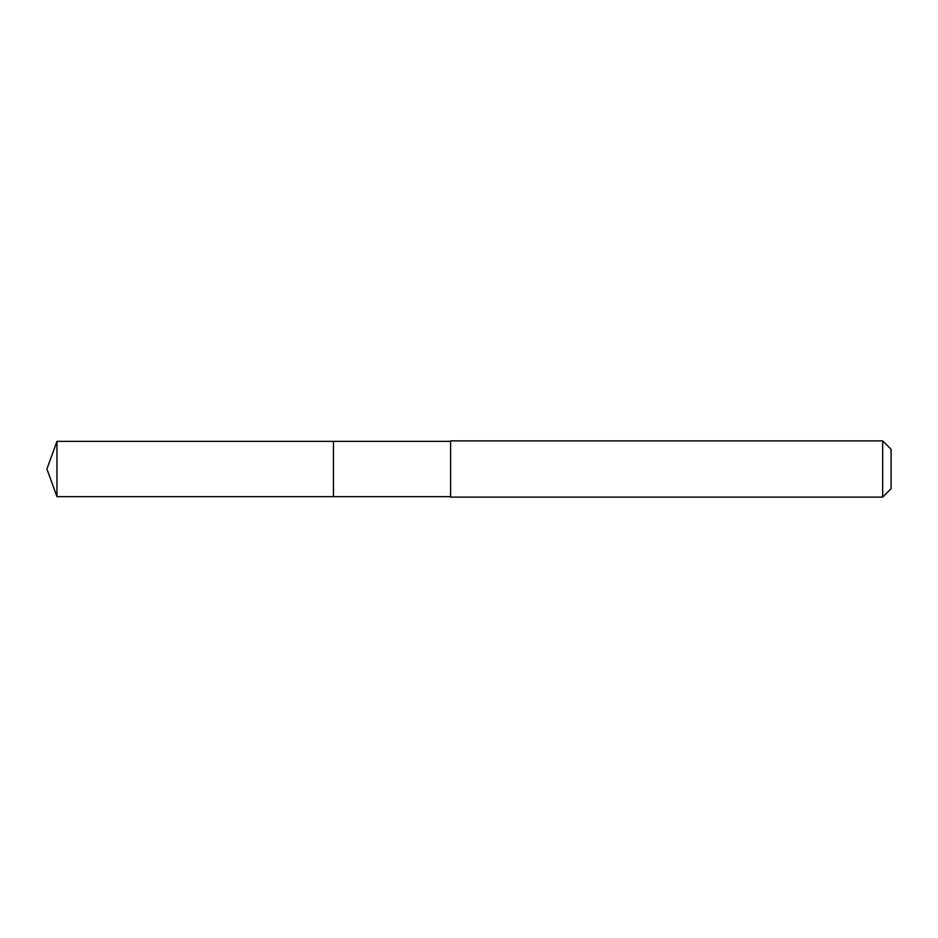 <?xml version="1.0" encoding="UTF-8"?>
<svg xmlns="http://www.w3.org/2000/svg" width="938" height="938" viewBox="0 0 938 938"><rect width="100%" height="100%" fill="white"/><g stroke="black" fill="none" stroke-linecap="round" stroke-linejoin="round"><path stroke-width="1.41" d="M450.603 441.352L56.96 441.352L56.96 496.648L333.447 496.648L333.447 441.352L333.447 496.648L450.603 496.648M56.96 496.648L46.9 469L56.96 441.352M450.603 440.883L450.603 497.117L882.67 497.117L882.67 440.883L450.603 440.883M882.67 440.883L891.1 449.314L891.1 488.686L882.67 497.117"/></g></svg>

